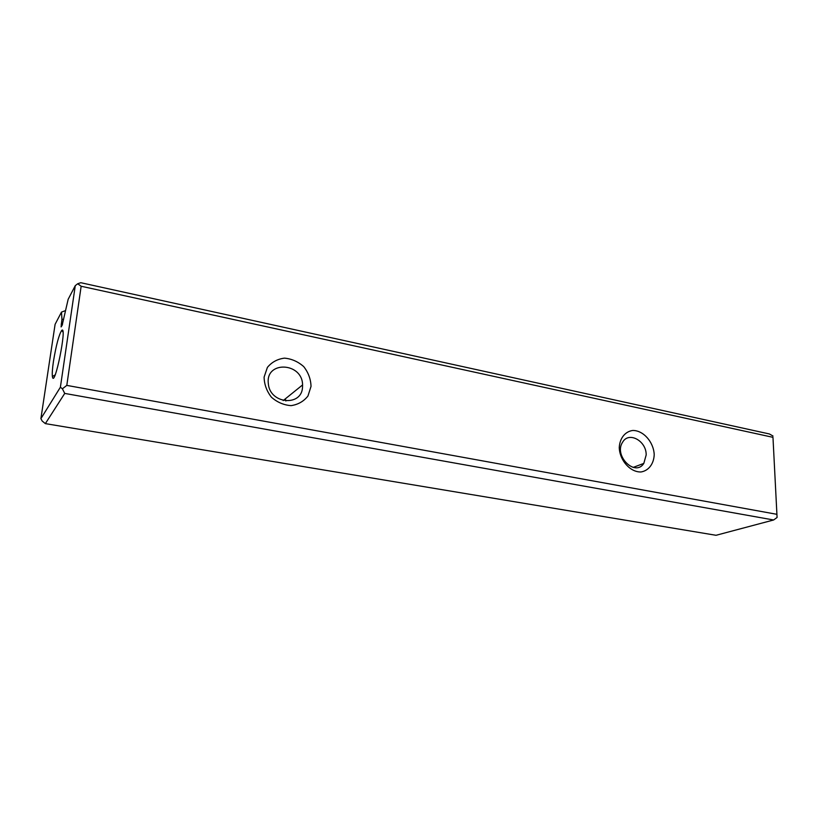 <?xml version="1.0" encoding="UTF-8"?>
<svg xmlns="http://www.w3.org/2000/svg" width="818" height="818" viewBox="0 0 818 818"><rect width="100%" height="100%" fill="white"/><g stroke="black" fill="none" stroke-linecap="round" stroke-linejoin="round"><path stroke-width="1.23" d="M772.969 437.333L777.08 517.477L772.969 437.333L81.156 286.249L66.8 385.39L776.803 514.297M61.943 319.194L61.473 312.118L55.103 324.317L40.9 418.632L60.389 387.221L75.266 285.666L68.16 299.296L62.158 325.267L61.105 326.924L61.943 319.194L63.569 319.531M75.266 285.666L77.71 283.754L80.788 282.711L769.421 433.969L773.02 436.045M53.446 361.372C56.145 345.135 58.906 334.807 61.739 330.36C67.516 324.818 54.325 389.941 52.393 376.525C52.035 373.703 52.383 368.652 53.446 361.372M311.024 386.403L307.957 396.014C303.734 401.372 298.12 404.573 291.116 405.636C283.846 405.125 277.302 402.333 271.464 397.262C266.699 391.147 264.245 384.419 264.112 377.088L267.394 367.405C271.781 362.118 277.476 359.03 284.48 358.141C291.658 358.795 298.089 361.628 303.754 366.648C308.396 372.63 310.809 379.215 311.024 386.403M654.216 454.583C653.858 463.826 648.694 470.698 641.026 471.966C630.371 472.375 619.737 460.544 619.246 447.64C619.717 438.284 625.075 431.536 632.743 430.462C643.326 430.329 653.602 441.914 654.216 454.583M45.348 423.622L716.036 535.289L773.624 519.982L64.734 393.417L45.348 423.622L42.158 421.014L40.9 418.632M65.307 310.687L61.473 312.118M773.624 519.982L777.08 517.477M66.8 385.39L62.393 388.806L64.734 393.417M77.71 283.754L81.156 286.249M302.527 387.037L302.568 384.941C302.486 362.292 265.247 360.441 268.335 383.652C269.705 404.092 301.985 406.935 302.527 387.037M285.881 401.004L285.298 398.867M646.169 454.992C646.547 440.953 628.797 431.127 622.641 442.16C613.408 455.575 635.126 477.231 643.807 463.407L646.169 454.992M60.389 387.221L62.393 388.806M61.207 324.092L62.516 324.357M283.202 400.564L302.568 384.941M633.173 467.405L643.807 463.407M62.976 332.067L61.739 330.36M55.133 374.91L52.393 376.525"/></g></svg>

